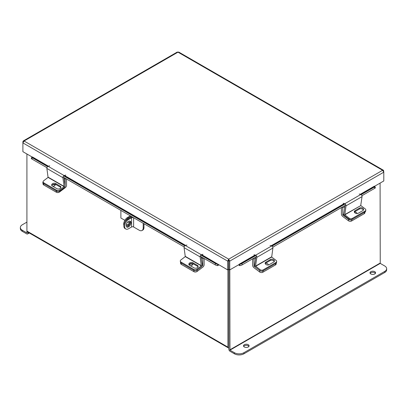 <?xml version="1.0" encoding="UTF-8"?>
<svg xmlns="http://www.w3.org/2000/svg" width="407" height="407" viewBox="0 0 407 407"><rect width="100%" height="100%" fill="white"/><g stroke="black" fill="none" stroke-linecap="round" stroke-linejoin="round"><path stroke-width="0.61" d="M26.918 153.999L26.918 231.079A1.572 0.906 -60 0 0 27.244 231.802L228.241 347.843A1.572 0.906 120 0 0 228.861 347.848M228.241 347.843A1.572 0.906 120 0 1 227.915 347.125L227.915 269.76M228.907 346.683L228.861 269.393L228.861 349.313A1.572 0.906 -120 0 0 229.975 351.241L234.407 353.8L234.407 352.706L229.975 350.147L380.245 263.39L380.082 183.104M374.374 186.401L383.796 180.957L383.796 172.186L382.611 170.299L177.986 52.162L178.734 52.06L383.435 170.243L382.611 170.299L228.703 259.157L227.671 261.126L227.671 269.902L228.617 269.353L228.703 259.157L229.741 261.126L229.741 269.902L255.408 255.169M383.435 170.243L383.796 172.186L229.741 261.126L228.795 260.582L228.795 269.353L229.741 269.902M227.671 269.902L201.709 254.685M228.617 260.582L227.671 261.126L22.894 142.898L24.079 141.015L23.255 140.959L22.894 141.702L22.894 151.674L32.316 157.117M228.795 260.582L228.703 260.251M22.894 141.702L23.214 141.89M23.255 140.959L177.233 52.06L177.986 52.162L24.079 141.015L228.703 259.157M383.796 170.986L383.475 171.174M201.379 254.807L217.989 264.397L218.157 264.184M217.989 264.397L217.516 265.618A1.501 0.865 120 0 0 218.752 264.754M48.464 166.214L32.402 156.939L32.229 157.153L48.118 166.321M46.942 167.699L31.873 159A1.791 0.376 -158.8 0 1 31.298 158.45L31.771 157.229A1.791 0.376 21.2 0 1 32.173 157.148L32.229 157.153M217.46 265.613A1.791 0.376 -158.8 0 1 215.094 264.779L200.183 256.176M184.142 246.912L62.983 176.964M31.771 157.229A1.791 0.376 21.2 0 0 32.346 157.779L31.873 159M215.094 264.779L215.568 263.563L200.885 255.082M184.844 245.823L63.68 175.87M47.639 166.611L32.346 157.779M215.568 263.563A1.791 0.376 21.2 0 0 217.933 264.392M360.602 194.434L374.46 186.437L374.287 186.223L360.251 194.327M238.66 264.754A1.501 0.865 -120 0 0 239.896 265.618L239.423 264.397M374.46 186.437L374.511 186.431A1.791 0.376 -21.2 0 1 374.918 186.513A1.791 0.376 -21.2 0 1 374.343 187.062L361.146 194.683M374.918 186.513L375.391 187.734A1.791 0.376 158.8 0 1 374.816 188.283L361.925 195.726M345.884 204.991L272.771 247.202M256.731 256.461L242.318 264.779A1.791 0.376 158.8 0 1 239.952 265.613M239.479 264.392A1.791 0.376 -21.2 0 0 241.844 263.563L242.318 264.779M345.105 203.943L271.993 246.154M255.952 255.418L241.844 263.563M189.087 264.855A2.244 1.48 171.5 0 1 192.419 264.428A2.244 1.48 171.5 0 1 192.704 264.636M202.33 265.425L202.818 265.466L202.818 258.572L201.256 257.667M196.963 270.273L197.136 271.438L202.93 267.038A2.025 1.17 120 0 0 204.136 264.708L204.136 258.455M203.576 258.135L202.818 258.572M202.722 265.654L202.065 266.153M197.136 271.438A2.244 1.48 171.5 0 1 193.986 271.718L181.303 264.397A2.244 1.48 171.5 0 1 180.652 263.533L180.449 262.149A2.244 1.48 -8.5 0 0 181.1 263.008A2.244 1.48 171.5 0 1 180.449 262.149L180.301 261.167A2.244 1.48 -8.5 0 0 180.952 262.027L181.303 264.397M190.379 265.735A2.244 1.48 -8.5 0 0 192.862 263.904A2.244 1.48 -8.5 0 0 192.765 263.594M193.986 271.718L193.778 270.329L181.1 263.008L193.971 270.441L193.824 269.454L180.952 262.027M252.635 258.827L252.635 265.252A2.025 1.17 -120 0 0 253.846 267.582L259.641 271.988L259.844 270.604L254.054 266.198L254.634 265.863M255.713 258.104L253.958 259.117L254.054 266.198M253.042 258.587L253.958 259.117M266.493 264.774A2.244 1.48 -171.5 0 1 266.88 264.896M276.261 263.126L276.119 264.082A2.244 1.48 -171.5 0 1 275.468 264.942L262.79 272.263A2.244 1.48 -171.5 0 1 259.641 271.988M268.355 264.967A2.244 1.48 8.5 0 0 265.466 263.304M255.647 266.315L271.688 257.051L272.899 248.072L256.858 257.336L255.55 266.107L259.992 269.617L259.844 270.604A2.244 1.48 8.5 0 0 262.993 270.879A2.244 1.48 -171.5 0 1 259.844 270.604L255.499 267.297A1.491 0.86 -120 0 1 254.624 265.405L255.881 256.949M275.468 264.942L275.676 263.558L262.993 270.879L262.79 272.263M271.688 257.051L276.032 260.358A2.244 1.48 8.5 0 1 276.663 261.599A2.244 1.48 8.5 0 1 276.012 262.459L263.141 269.892L262.993 270.879L275.865 263.446L276.012 262.459M265.191 263.588A2.376 1.572 -171.5 0 1 265.69 263.151L270.253 260.516A2.376 1.572 -171.5 0 1 272.573 260.312A2.376 1.572 -171.5 0 1 274.216 261.615M276.663 261.599L276.516 262.586A2.244 1.48 -171.5 0 1 275.865 263.446M265.837 262.164A2.376 1.572 8.5 0 0 265.145 263.075A2.376 1.572 8.5 0 0 266.478 264.769A2.376 1.572 8.5 0 0 269.154 264.687L273.718 262.052A2.376 1.572 8.5 0 0 274.41 261.141A2.376 1.572 8.5 0 0 273.077 259.447A2.376 1.572 8.5 0 0 270.401 259.529L265.837 262.164L265.69 263.151M259.992 269.617A2.244 1.48 8.5 0 0 263.141 269.892M256.858 257.336A1.491 0.86 -120 0 0 255.581 255.225L254.014 254.736M270.055 245.477L271.622 245.96A1.491 0.86 60 0 1 272.899 248.072M201.317 265.878L200.107 256.898L184.066 247.634L185.277 256.613L201.317 265.878L196.973 269.18L197.12 270.167L201.465 266.86A1.491 0.86 120 0 0 202.34 264.967L201.114 256.71M180.301 261.167A2.244 1.48 -8.5 0 1 180.932 259.92L185.277 256.613M189.062 264.82A2.376 1.572 171.5 0 1 190.705 263.522A2.376 1.572 171.5 0 1 193.025 263.721L197.588 266.356A2.376 1.572 171.5 0 1 198.087 266.794M197.12 270.167A2.244 1.48 171.5 0 1 193.971 270.441M192.877 262.734A2.376 1.572 -8.5 0 0 190.201 262.657A2.376 1.572 -8.5 0 0 188.868 264.347A2.376 1.572 -8.5 0 0 189.56 265.257L194.124 267.892A2.376 1.572 -8.5 0 0 196.8 267.974A2.376 1.572 -8.5 0 0 198.133 266.285A2.376 1.572 -8.5 0 0 197.441 265.369L192.877 262.734L193.025 263.721M193.824 269.454A2.244 1.48 -8.5 0 0 196.973 269.18M184.066 247.634A1.491 0.86 -60 0 1 185.343 245.523L186.91 245.039M202.951 254.299L201.384 254.787A1.491 0.86 120 0 0 200.107 256.898M341.402 207.575L341.402 214.006A2.025 1.17 -120 0 0 342.608 216.336L348.402 220.742L348.606 219.358L342.816 214.952L343.788 214.392M344.866 206.629L342.719 207.87L342.816 214.952M341.809 207.341L342.719 207.87M365.013 211.981L364.886 212.836A2.244 1.48 -171.5 0 1 364.234 213.695L351.551 221.016A2.244 1.48 -171.5 0 1 348.402 220.742M357.107 213.543A2.244 1.48 8.5 0 0 354.405 212.037M348.606 219.358A2.244 1.48 8.5 0 0 351.76 219.632L351.551 221.016M364.234 213.695L364.438 212.312L351.76 219.632M364.438 212.312A2.244 1.48 8.5 0 0 365.089 211.452M52.376 184.885A2.244 1.48 171.5 0 1 54.828 184.992A2.244 1.48 171.5 0 1 55.113 185.195M65.125 186.218L65.227 179.131L64.052 178.454M59.432 191.244L59.544 192.002L65.339 187.602A2.025 1.17 120 0 0 66.545 185.266L66.545 179.019M65.985 178.693L65.227 179.131M59.544 192.002A2.244 1.48 171.5 0 1 56.395 192.277L43.717 184.956A2.244 1.48 171.5 0 1 43.061 184.096L42.857 182.712A2.244 1.48 -8.5 0 0 43.508 183.572L43.717 184.956M52.788 186.299A2.244 1.48 -8.5 0 0 55.271 184.468A2.244 1.48 -8.5 0 0 55.22 184.269M43.091 181.868A2.244 1.48 -8.5 0 0 42.857 182.712M56.395 192.277L56.186 190.893L43.508 183.572M360.744 205.372L362.052 196.601L346.011 205.861L344.8 214.84L360.841 205.581L344.704 214.637M345.034 205.479L343.778 213.929A1.491 0.86 -120 0 0 344.653 215.827L348.997 219.129L349.145 218.147L344.8 214.84M360.841 205.581L365.186 208.883A2.244 1.48 8.5 0 1 365.817 210.129A2.244 1.48 8.5 0 1 365.165 210.989L352.294 218.422L352.147 219.404A2.244 1.48 -171.5 0 1 348.997 219.129M354.344 212.113A2.376 1.572 -171.5 0 1 354.843 211.676L359.406 209.04A2.376 1.572 -171.5 0 1 361.726 208.842A2.376 1.572 -171.5 0 1 363.37 210.144M365.817 210.129L365.669 211.116A2.244 1.48 -171.5 0 1 365.018 211.976L352.147 219.404M354.99 210.694A2.376 1.572 8.5 0 0 354.299 211.604A2.376 1.572 8.5 0 0 355.632 213.293A2.376 1.572 8.5 0 0 358.308 213.217L362.871 210.577A2.376 1.572 8.5 0 0 363.563 209.666A2.376 1.572 8.5 0 0 362.23 207.977A2.376 1.572 8.5 0 0 359.554 208.058L354.99 210.694L354.843 211.676M349.145 218.147A2.244 1.48 8.5 0 0 352.294 218.422M346.011 205.861A1.491 0.86 -120 0 0 344.734 203.749L343.167 203.266M359.208 194.002L360.775 194.49A1.491 0.86 60 0 1 362.052 196.601M64.118 186.665L62.907 177.686L46.866 168.422L48.077 177.401L64.118 186.665L59.773 189.967L59.921 190.954L64.265 187.647A1.491 0.86 120 0 0 65.14 185.755L63.909 177.498M59.921 190.954A2.244 1.48 171.5 0 1 56.766 191.229L43.9 183.796A2.244 1.48 171.5 0 1 43.244 182.936L43.101 181.954A2.244 1.48 -8.5 0 1 43.732 180.708L48.077 177.401M51.862 185.607A2.376 1.572 171.5 0 1 53.505 184.31A2.376 1.572 171.5 0 1 55.82 184.508L60.389 187.144A2.376 1.572 171.5 0 1 60.882 187.581M55.678 183.521A2.376 1.572 -8.5 0 0 53.002 183.445A2.376 1.572 -8.5 0 0 51.664 185.134A2.376 1.572 -8.5 0 0 52.355 186.045L56.924 188.68A2.376 1.572 -8.5 0 0 59.595 188.762A2.376 1.572 -8.5 0 0 60.933 187.072A2.376 1.572 -8.5 0 0 60.241 186.157L55.678 183.521L55.82 184.508M43.101 181.954A2.244 1.48 -8.5 0 0 43.753 182.814L43.9 183.796M56.766 191.229L56.624 190.242L43.753 182.814M56.624 190.242A2.244 1.48 -8.5 0 0 59.773 189.967M46.866 168.422A1.491 0.86 -60 0 1 48.143 166.31L49.71 165.827M65.751 175.086L64.184 175.575A1.491 0.86 120 0 0 62.907 177.686M370.161 273.362A2.798 1.613 180 0 1 370.813 272.766A2.798 1.613 180 0 1 375.427 273.362M370.813 271.673A2.798 1.613 180 0 1 373.865 271.321A2.798 1.613 180 0 1 375.59 272.812A2.798 1.613 180 0 1 374.771 273.957A2.798 1.613 180 0 1 371.723 274.303A2.798 1.613 180 0 1 369.994 272.812A2.798 1.613 180 0 1 370.813 271.673M243.666 346.393A2.798 1.613 180 0 1 244.317 345.797A2.798 1.613 180 0 1 248.931 346.393M244.317 344.704A2.798 1.613 180 0 1 247.37 344.353A2.798 1.613 180 0 1 249.094 345.843A2.798 1.613 180 0 1 248.275 346.988A2.798 1.613 180 0 1 245.228 347.334A2.798 1.613 180 0 1 243.498 345.843A2.798 1.613 180 0 1 244.317 344.704M229.807 269.866L229.975 350.147M380.245 263.39L384.681 265.949A6.726 3.882 0 0 1 386.65 268.696A6.726 3.882 0 0 1 384.681 271.438L243.92 352.706L243.92 353.8A6.726 3.882 180 0 1 234.407 353.8M386.65 268.696L386.65 269.79A6.726 3.882 180 0 1 384.681 272.532L243.92 353.8M234.407 352.706A6.726 3.882 0 0 0 243.92 352.706M26.755 232.819L22.319 230.26L22.319 231.354L26.755 233.913A1.572 0.906 -120 0 0 27.544 233.989A1.572 0.906 -120 0 0 27.869 233.272L27.869 232.158M26.918 232.723L26.918 231.079L227.915 347.125M22.319 231.354A6.726 3.882 180 0 1 20.35 228.607L20.35 227.513A6.726 3.882 -0 0 0 22.319 230.26M20.35 227.513A6.726 3.882 -0 0 1 22.319 224.771L26.918 222.11M130.912 222.766A3.363 1.943 120 0 0 130.215 221.225A3.363 1.943 120 0 0 127.62 222.125A3.363 1.943 120 0 0 126.155 225.509A3.363 1.943 120 0 0 126.852 227.05A3.363 1.943 120 0 0 129.441 226.15A3.363 1.943 120 0 0 130.912 222.766M126.516 226.755A3.363 1.943 120 0 0 128.922 225.432A3.363 1.943 120 0 0 130.148 222.324A3.363 1.943 120 0 0 129.787 221.082M143.208 223.28L143.208 227.92A5.647 3.261 -120 0 1 142.038 230.504A5.647 3.261 -120 0 1 139.214 230.225L133.608 226.989L133.608 217.765L132.596 217.155M143.208 227.92L143.971 227.477L143.971 223.718M143.971 227.477A5.647 3.261 60 0 1 142.801 230.067L142.038 230.504M132.194 216.921A2.508 1.45 0 0 0 130.82 217.328L127.839 219.047L128.602 219.485L131.583 217.765L131.583 226.989A1.435 0.829 180 0 1 133.608 226.989M133.608 217.765A1.435 0.829 0 0 0 131.583 217.765M131.583 226.989L128.602 228.709A5.647 3.261 120 0 1 125.778 228.988A5.647 3.261 120 0 1 124.608 226.404A5.647 3.261 120 0 1 128.602 219.485M125.778 228.988L125.015 228.551A5.647 3.261 -60 0 1 123.845 225.966A5.647 3.261 -60 0 1 127.839 219.047M129.96 221.367A3.342 1.933 -60 0 1 126.44 224.964M129.904 223.672A3.342 1.933 -60 0 1 126.781 225.259A3.342 1.933 -60 0 1 126.256 224.649M120.884 210.394L120.884 218.015L124.873 220.319M129.355 222.904L127.762 221.988M123.865 225.498A5.561 3.21 -60 0 1 123.703 224.298L124.028 224.486M124.043 224.42L123.703 224.298M123.703 224.226A5.561 3.21 -60 0 1 127.63 217.414L130.342 215.852M127.63 217.414L128.393 217.857L131.105 216.29M128.393 217.857A5.561 3.21 120 0 0 125.01 222.039M344.21 203.586L271.098 245.797M255.057 255.062L239.255 264.184M185.668 245.426L64.504 175.473M64.179 175.595L185.317 245.533M271.449 245.909L344.561 203.698M374.816 188.283L374.343 187.062M202.818 265.466L202.355 265.196M254.609 265.634L253.958 266.015M271.591 256.848L255.55 266.107M271.622 245.96L255.581 255.225M270.253 260.516L270.401 259.529M201.414 265.669L185.373 256.41M201.384 254.787L185.343 245.523M197.588 266.356L197.441 265.369M343.762 214.163L342.719 214.769M365.018 211.976L365.165 210.989M360.775 194.49L344.734 203.749M359.406 209.04L359.554 208.058M64.214 186.457L48.174 177.198M64.184 175.575L48.143 166.31M60.389 187.144L60.241 186.157M380.082 263.105L229.807 349.862M384.681 272.532L384.681 271.438M27.869 233.272L28.831 232.718M29.294 232.982L27.544 233.989"/></g></svg>
